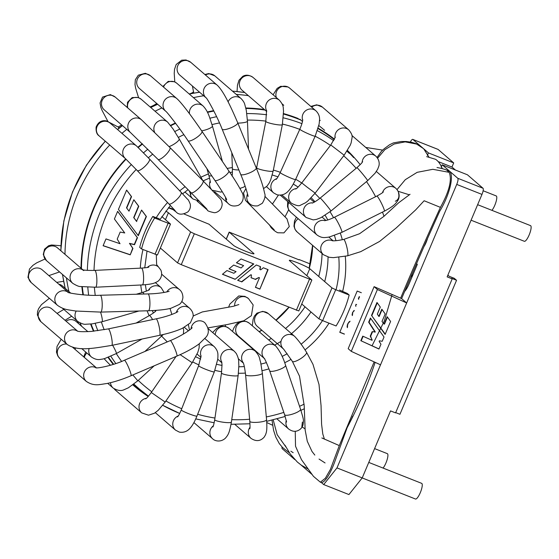 <?xml version="1.0" encoding="UTF-8"?>
<svg xmlns="http://www.w3.org/2000/svg" width="559" height="559" viewBox="0 0 559 559"><rect width="100%" height="100%" fill="white"/><g stroke="black" fill="none" stroke-linecap="round" stroke-linejoin="round"><path stroke-width="0.84" d="M359.584 297.032L359.248 296.591L358.375 298.653L358.738 299.156M359.472 296.787L358.605 298.848M358.375 298.653L358.668 299.324M356.607 304.571L355.978 304.32L355.559 306.066L355.957 306.227M356.565 304.662L356.209 304.522M355.978 304.32L355.559 306.066M354.308 310.455L353.407 311.125L352.722 312.767L352.443 315.199M354.106 310.972L353.637 311.321M353.407 311.125L352.722 312.767M352.498 312.572L352.331 314.417M352.1 314.221L352.296 315.569M350.046 321.222L348.725 322.208L347.607 324.877L347.467 327.288M349.787 321.781L348.956 322.403M348.725 322.208L348.152 323.591M347.922 323.395L347.607 324.877M347.377 324.681L347.321 326.274M347.09 326.072L347.321 327.665M339.795 332.207L344.428 334.044M361.352 292.713L357.18 291.064L339.76 332.305L344.386 334.135M130.233 254.834L132.937 248.434L129.681 243.556L134.516 244.695L137.465 237.715L117.635 211.337L114.406 218.981L124.741 232.97L120.192 232.041L117.208 239.105L120.024 243.71L105.979 238.924L103.101 245.743L130.233 254.834L132.707 248.238L129.45 243.354L134.286 244.493L137.234 237.512L117.607 211.4M103.142 245.639L130.002 254.631M138.108 235.451L146.185 216.34L141.56 210.135M136.745 221.539L133.922 217.765L138.765 206.299L133.832 199.745L129.01 211.169L126.732 208.032L131.547 196.649L126.62 190.067L118.438 209.422L138.311 235.716L146.409 216.536L141.588 210.065L136.515 221.336L133.692 217.57L138.534 206.096L133.804 199.815M129.01 211.169L126.509 207.829L131.316 196.447L126.586 190.137M328.035 257.049A98.845 95.191 -49.1 0 1 324.702 281.624M310.972 311.971A98.845 95.191 -49.1 0 1 290.484 334.499M281.037 341.339A98.845 95.191 -49.1 0 1 274.651 345.106M257.392 352.456A98.845 95.191 -49.1 0 1 256.742 352.666M251.019 347.446A98.845 95.191 130.9 0 0 251.438 347.314A98.845 95.191 -49.1 0 1 251.019 347.446M268.697 339.956A98.845 95.191 130.9 0 0 271.332 338.481A98.845 95.191 -49.1 0 1 268.697 339.956M285.551 328.503A98.845 95.191 130.9 0 0 305.018 306.821A98.845 95.191 -49.1 0 1 285.551 328.503M318.749 276.474A98.845 95.191 130.9 0 0 322.054 253.52A98.845 95.191 -49.1 0 1 318.749 276.474M491.941 210.345A8.427 2.152 -68.4 0 0 496.015 201.89A8.427 2.152 -68.4 0 0 496.196 195.923L483.13 190.752M269.941 225.347A8.427 8.112 130.9 0 0 272.247 228.785L268.998 224.39M477.638 204.685L530.54 225.626A8.427 2.152 111.6 0 1 529.443 234.249A8.427 2.152 111.6 0 1 524.342 241.292L471.076 220.204M362.197 477.931L415.477 499.019A8.427 2.152 -68.4 0 0 420.578 491.976A8.427 2.152 -68.4 0 0 421.675 483.353L368.765 462.412M208.011 327.874L227.192 324.562L243.808 320.768L251.382 315.681L253.15 304.948L248.427 298.506A8.427 8.112 130.9 0 0 234.703 305.969M374.6 448.604L387.324 453.649A8.427 2.152 111.6 0 1 387.149 459.617A8.427 2.152 111.6 0 1 383.069 468.072M283.588 114.057A158.546 152.684 -49.1 0 1 298.115 118.962A158.546 152.684 -49.1 0 1 300.875 120.08M318.029 128.619A158.546 152.684 -49.1 0 1 333.409 138.898M347.188 150.839A158.546 152.684 -49.1 0 1 353.7 157.652M147.842 395.709A158.546 152.684 -49.1 0 1 133.21 384.627M113.701 364.272A158.546 152.684 -49.1 0 1 108.509 357.285M93.947 331.173A158.546 152.684 -49.1 0 1 91.061 324.01M83.382 294.873A158.546 152.684 -49.1 0 1 82.306 286.788M81.439 268.572A158.546 152.684 -49.1 0 1 126.048 159.196M138.248 147.548A158.546 152.684 -49.1 0 1 142.51 144.005M170.795 125.712A158.546 152.684 -49.1 0 1 175.638 123.357M207.473 112.387A158.546 152.684 -49.1 0 1 213.88 111.059M245.918 108.446A158.546 152.684 -49.1 0 1 265.043 110.081M318.162 128.172A159.001 153.117 -49.1 0 1 334.471 139.149M347.432 150.455A159.001 153.117 -49.1 0 1 360.178 164.674M148.191 396.478A159.001 153.117 -49.1 0 1 132.839 384.899M113.246 364.426A159.001 153.117 -49.1 0 1 108.076 357.453M93.479 331.221A159.001 153.117 -49.1 0 1 90.607 324.059M82.928 294.838A159.001 153.117 -49.1 0 1 81.852 286.725M81.006 268.194A159.001 153.117 -49.1 0 1 125.733 158.903M137.933 147.248A159.001 153.117 -49.1 0 1 142.203 143.698M170.53 125.363A159.001 153.117 -49.1 0 1 175.372 123.001M207.277 111.982A159.001 153.117 -49.1 0 1 213.671 110.647M245.813 107.999A159.001 153.117 -49.1 0 1 264.414 109.543M283.595 113.596A159.001 153.117 -49.1 0 1 298.289 118.55M318.833 125.586A159.001 153.117 -49.1 0 1 324.625 130.345M110.486 365.265A159.001 153.117 -49.1 0 1 104.142 358.724M81.635 326.253A159.001 153.117 -49.1 0 1 79.993 322.934M68.981 291.616A159.001 153.117 -49.1 0 1 66.437 277.872M64.977 254.331A159.001 153.117 -49.1 0 1 109.711 145.033M121.953 133.349A159.001 153.117 -49.1 0 1 126.774 129.346M155.053 111.227A159.001 153.117 -49.1 0 1 161.921 107.957M193.442 97.636A159.001 153.117 -49.1 0 1 203.707 95.771M236.268 94.415A159.001 153.117 -49.1 0 1 248.385 95.68M226.213 239.07L229.162 232.104L299.114 259.872M236.073 271.632L233.837 273.274L226.975 270.556L222.433 274.287L235.129 279.311L253.793 263.974L241.097 258.95L236.429 262.779L243.605 265.623L241.069 267.971L233.676 265.05L229.05 268.851L236.073 271.632L229.134 268.781M235.129 279.311L253.479 263.848M222.517 274.217L234.899 279.116M243.605 265.623L236.52 262.709M251.096 277.655L255.204 279.283L258.915 277.467L259.46 277.788L255.421 287.347L259.872 289.108L267.831 269.529M255.463 287.256L259.649 288.912M259.872 289.108L268.096 269.641L263.366 267.761L260.676 269.85L259.809 269.396L260.284 266.545M237.757 280.248L241.53 281.736L250.935 274.707L251.48 275.028L251.082 277.76L255.204 279.283M255.435 279.479L258.915 277.467M260.04 269.592L260.529 266.643L256.336 264.98L237.666 280.318L241.53 281.736M241.754 281.939L250.935 274.707M306.835 275.643L309.77 268.704L331.976 287.913L335.693 289.709L322.634 320.635L318.916 318.84L301.741 303.984M309.77 268.704A11.236 0.964 22.9 0 0 298.702 263.261A11.236 0.964 22.9 0 0 289.324 260.34A11.236 0.964 22.9 0 0 289.569 260.711L311.859 280.031L194.329 233.753L181.263 264.68L177.545 262.884L160.37 248.035M311.859 280.031L298.792 310.958L181.263 264.68M170.488 224.075L157.428 255.002L141.539 248.958A109.515 105.462 130.9 0 1 154.605 218.031L170.488 224.075L161.858 216.564M194.329 233.753L190.612 231.957L168.399 212.748A11.236 0.964 22.9 0 0 165.743 211.141M322.634 320.635L336.099 325.967A109.515 105.462 130.9 0 0 349.165 295.04L335.693 289.709M349.165 295.04L347.335 293.454L339.488 290.023M159.308 218.793L152.768 216.445L154.605 218.031M141.539 248.958L139.708 247.371A109.515 105.462 -49.1 0 1 152.768 216.445M229.162 232.104L253.737 253.402A11.236 0.964 22.9 0 1 253.989 253.772A11.236 0.964 22.9 0 1 244.604 250.851A11.236 0.964 22.9 0 1 233.543 245.408L209.038 224.222L184.086 214.02M299.233 259.593L310.217 263.946M168.413 207.815L173.583 209.863M378.785 316.366L377.339 314.095L380.302 307.087L376.99 302.468L371.511 315.43L385.116 334.422L390.594 321.453L387.191 316.708L384.096 324.038L382 321.453L385.186 313.906L381.811 309.197L378.785 316.366L379.177 316.436L382.076 309.567M371.511 315.43L385.242 334.114M377.255 302.838L371.903 315.5M384.096 324.038L384.487 324.101L387.457 317.079M370.687 318.392L369.052 322.263L375.243 331.836L372.525 331.76L370.645 336.204L372.042 340.305L362.763 336.148L360.841 340.697L378.988 348.928M363.112 336.315L361.233 340.759M360.841 340.697L378.946 349.026L380.986 344.19L379.149 341.458L379.421 340.808L382.209 341.29L384.019 337.007L370.421 318.022L368.661 322.194L369.052 322.263M368.661 322.194L374.851 331.767L372.133 331.69L370.254 336.141L372.175 339.984M379.421 340.808L382.209 341.297M374.851 331.767L375.243 331.836M374.712 332.095L375.103 332.165M372.133 331.69L372.525 331.76M370.254 336.141L370.645 336.204M336.979 467.911L456.731 184.414A5.618 1.432 -68.4 0 0 457.765 178.265L483.011 188.257A5.618 1.432 111.6 0 1 481.977 194.406L447.137 276.873L452.189 278.871L395.576 412.891L390.531 410.893L362.225 477.903L348.935 494.561L323.689 484.569L336.979 467.911L362.225 477.903M447.871 275.14L449.212 276.3L454.257 278.298L456.549 280.276L451.504 278.277L452.189 278.871M395.695 412.612L399.937 414.296L456.549 280.276M282.009 446.927A5.618 1.432 -68.4 0 0 282.239 448.723L294.817 459.603M301.042 464.983L311.754 474.242M321.418 482.606L323.689 484.569M348.18 348.683L351.276 351.359L377.402 289.506L374.104 286.655L348.18 348.683M380.525 364.817L351.276 351.359M415.945 143.6L423.415 148.561L412.884 139.457A5.618 1.432 -68.4 0 0 412.773 139.387A5.618 1.432 -68.4 0 0 410.327 142M437.893 149.351A5.618 1.432 111.6 0 1 438.018 149.379A5.618 1.432 111.6 0 1 438.13 149.449L453.698 162.914L428.453 152.921L427.383 155.465M483.011 188.257L467.436 174.792L442.197 164.8L441.226 167.092M438.717 161.796L451.958 167.036L455.431 170.041M453.698 162.914L451.958 167.036M457.765 178.265L442.197 164.8M428.453 152.921L423.415 148.561M397.044 189.564L405.261 179.705L417.175 172.326L432.827 169.314L449.17 172.326L446.781 170.181L447.801 170.565C455.068 171.306 450.889 192.911 439.716 211.267C426.272 240.887 413.178 271.241 401.614 298.611L406.652 302.964L377.402 289.506M416.588 263.715L417.335 264.358L409.062 283.937A11.236 2.872 111.6 0 1 404.548 291.512M349.438 422.667A9.545 2.439 -68.4 0 0 352.673 416.238M424.309 246.093A9.545 2.439 -68.4 0 0 427.537 238.483M401.614 298.611L374.104 286.655M423.715 148.82L428.956 157.121M435.824 159.476C438.431 161.299 440.576 164.346 442.253 168.615M375.138 362.344C367.773 384.585 358.424 406.393 347.111 427.761L334.799 461.643C331.152 471.831 325.387 482.41 321.355 482.585L320.349 482.186L325.352 478.245L330.383 469.455L339.299 445.6L321.858 437.949M412.067 273.875A173.597 167.176 -49.1 0 1 411.808 277.432M293.154 452.692L290.862 451.197M286.11 447.249L277.159 434.671L273.211 419.907M301.483 459.694L295.522 446.208L295.243 431.255M415.805 143.544L416.916 144.117L405.177 141.874L394.193 144.005L384.788 149.728L377.611 158.197M305.039 428.851L302.146 426.943M301.853 426.741L302.398 422.066M372.077 345.748L384.292 321.006L392.055 294.719M395.304 201.247C398.469 199.759 399.545 197.027 398.518 193.037M406.414 218.45L415.672 209.891L424.127 200.751L440.422 207.368C426.769 237.135 413.499 267.412 400.607 298.213M398.169 191.311L409.216 194.777M200.674 359.074A99.39 95.708 -49.1 0 1 195.79 356.796M294.334 184.666A99.39 95.708 -49.1 0 1 298.108 187.083L293.286 184.044M311.202 197.795A99.39 95.708 -49.1 0 1 314.983 201.75M325.121 215.299A99.39 95.708 -49.1 0 1 327.805 219.96M334.436 235.514A99.39 95.708 -49.1 0 1 335.959 240.698M338.796 257.35A99.39 95.708 -49.1 0 1 336.029 289.841M322.487 320.573A99.39 95.708 -49.1 0 1 301.098 344.239M287.172 353.728A99.39 95.708 -49.1 0 1 282.12 356.411M266.433 362.595A99.39 95.708 -49.1 0 1 261.025 364.056M244.332 366.571A99.39 95.708 -49.1 0 1 238.868 366.767M222.028 365.397A99.39 95.708 -49.1 0 1 216.745 364.342M295.676 179.278A105.008 101.116 -49.1 0 1 301.72 182.975M314.913 193.463A105.008 101.116 -49.1 0 1 319.769 198.403M330.034 211.77A105.008 101.116 -49.1 0 1 333.534 217.689M340.312 233.124A105.008 101.116 -49.1 0 1 342.318 239.741M345.287 256.329A105.008 101.116 -49.1 0 1 342.59 291.567M329.02 323.165A105.008 101.116 -49.1 0 1 305.011 349.927M291.064 359.388A105.008 101.116 -49.1 0 1 284.678 362.749M268.97 368.863A105.008 101.116 -49.1 0 1 262.101 370.68M245.415 373.084A105.008 101.116 -49.1 0 1 238.434 373.272M221.643 371.763A105.008 101.116 -49.1 0 1 214.894 370.337M198.941 364.915A105.008 101.116 -49.1 0 1 192.736 361.932M167.267 341.898L161.621 336.141A105.008 101.116 -49.1 0 1 160.782 335.072M149.148 315.702A105.008 101.116 -49.1 0 1 147.08 310.797M141.881 292.616A105.008 101.116 -49.1 0 1 140.756 284.999M140.302 268.152A105.008 101.116 -49.1 0 1 142.992 249.531M156.171 217.793A105.008 101.116 -49.1 0 1 167.581 202.498M179.739 190.836A105.008 101.116 -49.1 0 1 185.113 186.692M200.933 177.224A105.008 101.116 -49.1 0 1 208.437 173.919M227.143 168.448A105.008 101.116 -49.1 0 1 232.355 167.574M255.847 166.959A105.008 101.116 -49.1 0 1 256.784 167.05M273.351 170.111A105.008 101.116 -49.1 0 1 280.339 172.305M346.971 151.189L349.291 153.355A157.841 151.999 130.9 0 0 346.95 151.216M333.667 140.644A157.841 151.999 130.9 0 0 317.372 130.673M301.93 123.658A157.841 151.999 130.9 0 0 283.35 117.837M266.692 114.77A157.841 151.999 130.9 0 0 246.812 113.575M216.633 116.698A157.841 151.999 130.9 0 0 209.898 118.222M179.83 129.045A157.841 151.999 130.9 0 0 174.778 131.561M147.821 149.225A157.841 151.999 130.9 0 0 143.53 152.824M131.372 164.493A157.841 151.999 130.9 0 0 87.351 270.353M87.798 287.249A157.841 151.999 130.9 0 0 88.643 295.18M95.177 323.395A157.841 151.999 130.9 0 0 97.839 330.711M110.885 356.3A157.841 151.999 130.9 0 0 115.832 363.56M133.894 384.103A157.841 151.999 130.9 0 0 142.943 391.964A157.841 151.999 130.9 0 0 148.463 396.163L133.496 384.41M162.767 405.31A157.841 151.999 130.9 0 0 179.712 413.436L162.767 405.31M299.778 129.367A152.223 146.591 130.9 0 0 282.463 124.063M265.874 121.107A152.223 146.591 130.9 0 0 247.413 120.08M219.47 122.931A152.223 146.591 130.9 0 0 212.015 124.601M183.841 134.677A152.223 146.591 130.9 0 0 178.335 137.409M152.74 154.116A152.223 146.591 130.9 0 0 148.331 157.785M136.179 169.461A152.223 146.591 130.9 0 0 94.01 270.43M94.387 287.277A152.223 146.591 130.9 0 0 95.24 295.32M101.368 321.956A152.223 146.591 130.9 0 0 104.177 329.712M116.3 353.588A152.223 146.591 130.9 0 0 121.61 361.4M138.255 380.406A152.223 146.591 130.9 0 0 151.782 391.782M165.904 400.978A152.223 146.591 130.9 0 0 181.738 408.734M197.662 414.268A152.223 146.591 130.9 0 0 214.956 418.034M231.747 419.648A152.223 146.591 130.9 0 0 249.614 419.25M266.322 416.923A152.223 146.591 130.9 0 0 283.818 412.381M299.547 406.309A152.223 146.591 130.9 0 0 304.138 404.157M383.991 216.291A152.223 146.591 130.9 0 0 382.482 212.106M375.599 196.712A152.223 146.591 130.9 0 0 366.522 181.598M356.16 168.301A152.223 146.591 130.9 0 0 343.694 155.807M330.425 145.417A152.223 146.591 130.9 0 0 315.164 136.228M78.784 323.78A157.876 152.034 -49.1 0 1 77.428 321.194M65.256 288.395A157.876 152.034 -49.1 0 1 62.545 274.504M60.903 250.809A157.876 152.034 -49.1 0 1 105.365 141.28M117.614 129.597A157.876 152.034 -49.1 0 1 122.449 125.607M150.776 107.531A157.876 152.034 -49.1 0 1 157.666 104.281M189.319 94.066A157.876 152.034 -49.1 0 1 199.64 92.263M232.502 91.159A157.876 152.034 -49.1 0 1 244.793 92.577M241.6 339.299A99.355 95.68 130.9 0 0 242.019 339.166M259.229 331.773A99.355 95.68 130.9 0 0 261.864 330.292M276.069 320.307A99.355 95.68 130.9 0 0 289.017 307.331M309.295 268.355A99.355 95.68 130.9 0 0 312.677 245.408M406.484 218.38L396.324 227.841L379.61 241.425L360.716 251.662L347.516 255.84A8.427 1.363 -103.3 0 0 346.908 247.33A8.427 1.363 -103.3 0 0 343.645 239.448L359.563 233.732L383.823 216.438L398.644 202.791L410.054 194.287M347.516 255.84L333.402 257.65L329.23 257.308L323.458 254.736A8.427 8.112 -49.1 0 1 332.549 240.761M323.458 254.736L297.129 231.964A8.427 8.112 -49.1 0 1 298.233 218.751M376.34 171.48L395.905 188.404A8.427 8.112 130.9 0 0 382.51 192.638M395.905 188.404C400.859 193.365 398.951 199.067 397.763 200.597C396.149 203.008 394.92 205.53 384.375 211.162A8.427 0.901 -116.5 0 0 381.42 203.217A8.427 0.901 -116.5 0 0 376.85 196.083C384.166 192.072 382.608 192.317 383.383 191.87M384.375 211.162L341.905 232.355A8.427 0.901 -116.5 0 0 338.95 224.411A8.427 0.901 -116.5 0 0 334.38 217.276L376.85 196.083M341.905 232.355L329.607 236.911L327.071 237.365C325.052 237.372 322.222 238.602 317.037 235.004A8.427 8.112 -49.1 0 1 325.024 220.637M317.037 235.004L290.701 212.231A8.427 8.112 -49.1 0 1 288.8 202.505M351.911 135.481L375.865 156.192A8.427 8.112 130.9 0 0 362.12 162.417M375.865 156.192C380.302 160.719 379.135 165.366 378.806 166.261L377.632 169.307L375.04 173.262L367.654 180.655A8.427 0.391 -129.6 0 0 362.588 173.919A8.427 0.391 -129.6 0 0 356.915 167.672C363.671 161.537 361.918 162.292 362.644 161.621M367.654 180.655L330.914 211.057A8.427 0.391 -129.6 0 0 325.841 204.314A8.427 0.391 -129.6 0 0 320.174 198.075L356.915 167.672M330.914 211.057L320.915 217.682L316.52 219.38L313.215 219.897L306.143 217.507A8.427 8.112 -49.1 0 1 312.774 202.882M310.825 106.413L316.708 104.819L322.389 107.09A8.427 8.112 130.9 0 0 311.719 107.188M322.389 107.09L348.725 129.863A8.427 8.112 130.9 0 0 335.065 137.821M330.767 144.97L301.783 182.891L306.933 187.006L315.171 193.128L344.155 155.199L330.767 144.97L335.302 137.102M281.855 194.944L291.393 203.197A8.427 8.112 -49.1 0 1 296.41 188.572M288.304 87.162L289.639 88.098A8.427 8.112 130.9 0 0 276.391 97.622M289.639 88.098L315.975 110.871A8.427 8.112 130.9 0 0 302.678 120.269M315.975 110.871C318.504 113.4 319.699 116.307 319.573 119.577L319.126 124.126L315.185 136.186A8.427 0.671 -155.6 0 1 309.945 134.502A8.427 0.671 -155.6 0 1 299.834 129.234C301.748 124.657 302.705 121.471 302.719 119.682M315.185 136.186L295.557 179.537A8.427 0.671 -155.6 0 1 290.324 177.853A8.427 0.671 -155.6 0 1 280.213 172.591L299.834 129.234M266.454 186.692L273.603 192.876A8.427 8.112 -49.1 0 1 276.775 178.642M237.051 91.508L237.47 85.087L238.993 80.223L242.725 76.359C245.869 74.501 249.328 74.878 253.101 77.477A8.427 8.112 130.9 0 0 243.885 76.59A8.427 8.112 130.9 0 0 242.075 90.223L266.72 111.534M253.101 77.477L279.43 100.25A8.427 8.112 130.9 0 0 266.65 110.815M279.43 100.25C284.377 106.035 282.938 108.139 283.56 110.975L282.351 124.636A8.427 1.153 -168.8 0 1 270.458 123.357A8.427 1.153 -168.8 0 1 265.825 121.366L266.587 110.382M282.351 124.636L273.169 171.026A8.427 1.153 -168.8 0 1 261.277 169.74A8.427 1.153 -168.8 0 1 256.644 167.756L265.825 121.366M228.093 101.843A8.427 8.112 130.9 0 1 241.118 98.608L214.782 75.835A8.427 8.112 130.9 0 0 205.453 75.004M241.118 98.608C243.123 100.739 244.346 102.66 244.765 104.379L246.295 110.312L247.462 121.177A8.427 1.579 177.8 0 1 237.854 123.106M238.868 169.964A8.427 1.579 177.8 0 1 232.907 169.188A8.427 1.579 177.8 0 1 232.397 168.671L231.796 152.726M231.726 175.274A8.427 8.112 -49.1 0 1 232.271 174.569M189.438 113.673A8.427 8.112 130.9 0 1 203.141 106.021L176.805 83.249A8.427 8.112 130.9 0 0 163.542 87.085M203.141 106.021C208.528 111.772 209.506 117.523 212.42 125.992A8.427 1.915 164.2 0 1 201.68 130.862M211.854 175.924A8.427 1.915 164.2 0 1 208.828 175.302L206.97 168.713M211.393 189.326A8.427 8.112 -49.1 0 1 210.17 181.011M212.287 190.242A8.427 8.112 -49.1 0 1 212.231 190.193L220.868 192.135L222.189 191.604M127.179 107.419L127.529 102.262L132.203 97.559L138.352 97.497L141.273 99.313A8.427 8.112 130.9 0 0 127.738 107.908M141.273 99.313L167.609 122.086A8.427 8.112 130.9 0 0 154.661 132.315M167.609 122.086L173.157 129.08L179.139 138.814A8.427 2.145 150.4 0 1 169.104 146.654M179.139 138.814L201.918 178.957A8.427 2.145 150.4 0 1 201.904 179.698M199.5 201.268L192.981 198.969A8.427 8.112 -49.1 0 1 190.242 192.911M118.718 128.416A8.427 2.236 -59.2 0 0 118.312 127.089L119.472 127.78M99.125 135.879L125.461 158.658A8.427 8.112 130.9 0 1 124.832 146.975A8.427 8.112 130.9 0 1 136.48 145.913L110.144 123.141A8.427 8.112 130.9 0 0 98.496 124.203A8.427 8.112 130.9 0 0 99.125 135.879C96.84 134.46 95.834 131.526 96.12 127.082C98.265 121.946 101.787 119.905 106.671 120.975L118.312 127.089M136.48 145.913L149.449 158.959A8.427 2.257 136.5 0 1 144.9 166.4A8.427 2.257 136.5 0 1 137.234 170.565L125.461 158.658M149.449 158.959L181.13 192.296A8.427 2.257 136.5 0 1 176.574 199.738A8.427 2.257 136.5 0 1 168.916 203.902L137.234 170.565M181.13 192.296L187.607 199.325C188.062 199.318 188.949 200.912 190.256 204.105C190.794 207.109 190.004 209.709 187.887 211.889C182.632 214.901 178.698 214.915 176.064 211.917A8.427 8.112 -49.1 0 1 174.282 209.681M118.131 126.977A8.427 2.173 -31.4 0 0 121.638 124.909M107.901 121.387L102.115 110.507L100.865 107.454L100.068 102.968L102.521 97.098L110.368 94.611L115.238 97.091A8.427 8.112 130.9 0 0 103.59 98.16A8.427 8.112 130.9 0 0 104.219 109.837L130.547 132.609L157.987 159.371A8.427 2.264 135.2 0 0 165.562 155.046A8.427 2.264 135.2 0 0 169.943 147.506L141.574 119.871A8.427 8.112 130.9 0 0 129.926 120.933A8.427 8.112 130.9 0 0 130.547 132.609M169.943 147.506L203.022 180.816A8.427 2.264 135.2 0 1 198.634 188.362A8.427 2.264 135.2 0 1 191.066 192.687L157.987 159.371M203.022 180.816L220.323 198.913C221.224 199.745 221.839 201.506 222.182 204.182C221.804 210.624 216.375 212.937 214.223 212.686C209.45 211.679 207.165 210.785 207.368 209.988A8.427 8.112 -49.1 0 1 205.446 207.487M150.098 106.944A8.427 2.047 -22.9 0 0 154.591 104.833A8.427 2.047 -22.9 0 0 156.695 103.443M138.548 97.573L135.641 88.168L134.998 84.556L135.327 79.755L138.318 75.179L145.389 73.299L150.462 75.772A8.427 8.112 130.9 0 0 138.814 76.835A8.427 8.112 130.9 0 0 139.436 88.518L165.771 111.29C166.771 111.618 179.551 127.976 188.02 140.735A8.427 2.201 145.9 0 0 196.223 137.828A8.427 2.201 145.9 0 0 201.967 131.288C193.141 118.312 181.801 102.898 176.791 98.545A8.427 8.112 130.9 0 0 165.143 99.607A8.427 8.112 130.9 0 0 165.771 111.29M201.967 131.288L228.778 170.865A8.427 2.201 145.9 0 1 223.041 177.413A8.427 2.201 145.9 0 1 214.831 180.319L188.02 140.735M228.778 170.865C234.927 179.83 239.35 187.069 242.061 192.589C242.892 193.288 245.485 201.219 238.427 205.293C234.095 206.627 230.713 206.054 228.282 203.567A8.427 8.112 -49.1 0 1 225.55 197.264M189.634 93.884A8.427 1.831 -11.8 0 0 193.456 91.459L193.798 93.08M190.843 62.37A8.427 8.112 130.9 0 0 179.194 63.433A8.427 8.112 130.9 0 0 179.816 75.116L206.068 97.818A8.427 8.112 130.9 0 1 205.565 86.163A8.427 8.112 130.9 0 1 217.172 85.143L190.836 62.37M217.172 85.143C223.565 91.082 231.014 107.083 237.722 122.798A8.427 2.04 157.7 0 1 230.706 127.885A8.427 2.04 157.7 0 1 222.14 129.192C216.927 115.573 206.453 97.028 206.04 97.79L206.152 97.888M237.722 122.798L256.246 167.938A8.427 2.04 157.7 0 1 249.23 173.024A8.427 2.04 157.7 0 1 240.656 174.331L222.14 129.192M247.539 193.966A8.427 8.112 130.9 0 0 249.51 203.553C251.403 205.488 254.177 206.25 257.832 205.838L262.29 203.294C264.924 198.99 265.686 195.608 264.575 193.155C263.324 186.727 260.55 178.321 256.246 167.938M283.602 349.096L292.364 361.38A8.427 2.187 -32.7 0 0 300.637 358.675A8.427 2.187 -32.7 0 0 306.549 352.289C302.454 345.7 298.478 340.389 294.621 336.35A8.427 8.112 -49.1 0 0 283.029 337.356A8.427 8.112 -49.1 0 0 283.49 348.991L257.266 326.323A8.427 8.112 -49.1 0 1 256.644 314.64A8.427 8.112 -49.1 0 1 268.292 313.578L294.621 336.35M286.292 420.403A8.427 8.112 130.9 0 0 288.64 428.991L277.012 418.929M300.567 409.286L285.6 365.362A8.427 1.977 -18.8 0 1 278.263 369.953A8.427 1.977 -18.8 0 1 269.655 370.799L284.615 414.722A8.427 1.977 -18.8 0 0 293.23 413.877A8.427 1.977 -18.8 0 0 300.567 409.286C303.782 420.207 303.81 419.606 302.978 425.057C302.098 427.74 300.351 429.619 297.737 430.703C294.838 431.897 291.805 431.324 288.64 428.991M264.211 358.312A8.427 8.112 -49.1 0 1 264.365 346.853A8.427 8.112 -49.1 0 1 275.762 346.063C279.87 350.94 283.147 357.369 285.6 365.362M264.281 358.417L238.407 336.036A8.427 8.112 -49.1 0 1 237.778 324.36A8.427 8.112 -49.1 0 1 249.426 323.291L275.762 346.063M249.999 427.202A8.427 8.112 130.9 0 0 251.033 438.375L234.843 424.379M249.852 428.711C249.782 427.859 250.299 429.92 249.803 421.353A8.427 1.663 -5.2 0 0 258.342 422.248A8.427 1.663 -5.2 0 0 266.58 419.83C267.328 430.772 266.37 432.296 265.546 434.783L264.239 437.04C260.501 441.282 256.099 441.729 251.033 438.375M249.803 421.353L245.59 374.74A8.427 1.663 -5.2 0 0 254.128 375.641A8.427 1.663 -5.2 0 0 262.367 373.223L266.58 419.83M243.242 362.791A8.427 8.112 -49.1 0 1 255.323 351.171C260.159 356.726 259.131 358.012 260.62 362.211L262.367 373.223M215.236 334.764A8.427 8.112 -49.1 0 1 228.987 328.392L255.323 351.171M213.384 425.769A8.427 8.112 130.9 0 0 212.609 438.752L193.924 422.597M212.902 427.006C213.056 426.154 213.203 427.963 214.712 419.725A8.427 1.258 8.2 0 0 220.875 421.856A8.427 1.258 8.2 0 0 230.343 422.583A8.427 1.258 8.2 0 0 231.384 422.143C229.365 433.365 228.156 434.874 225.417 438.172C220.623 442.63 214.656 441.023 212.609 438.752M214.712 419.725L221.483 373.014A8.427 1.258 8.2 0 0 227.646 375.138A8.427 1.258 8.2 0 0 237.114 375.865A8.427 1.258 8.2 0 0 238.155 375.424L231.384 422.143M221.79 362.155A8.427 8.112 -49.1 0 1 234.445 351.373L236.338 353.567C239.545 360.227 238.358 360.814 238.875 365.418L238.155 375.424M178.23 416.022A8.427 8.112 130.9 0 0 175.491 430.102L155.318 412.654M177.559 416.909C177.937 416.085 177.79 417.804 181.263 409.943A8.427 0.783 21.4 0 0 191.555 414.771A8.427 0.783 21.4 0 0 196.943 416.099C193.847 423.652 191.395 426.713 190.598 427.593C189.473 429.046 185.923 433.225 179.313 432.1L175.491 430.102M181.263 409.943L198.641 365.698A8.427 0.783 21.4 0 0 208.933 370.526A8.427 0.783 21.4 0 0 214.321 371.854L196.943 416.099M201.086 356.356A8.427 8.112 -49.1 0 1 214.272 346.671C218.869 351.681 217.724 354.923 217.926 356.859L217.703 359.444L214.321 371.854M114.225 388.847A8.427 8.112 130.9 0 0 115.399 390.119L114.134 388.784M146.353 398.308A8.427 8.112 130.9 0 0 141.734 412.891L115.399 390.119M145.64 398.867C146.276 398.057 145.682 399.895 151.286 392.509L165.171 402.054L158.267 410.257L154.529 413.178L148.512 415.197L141.734 412.891M180.145 354.665L192.198 362.728L165.171 402.054M86.827 353.015A8.427 8.112 130.9 0 0 84.332 357.404M110.493 382.705A8.427 8.112 130.9 0 0 113.204 388.079L107.726 383.341M132.846 374.956L137.821 380.798L128.367 387.792L124.042 389.728C121.128 391.174 117.516 390.622 113.204 388.079M87.875 331.648L76.164 321.516A8.427 8.112 130.9 0 0 66.053 321.18M89.119 348.453A8.427 8.112 130.9 0 0 91.473 357.033L81.656 348.536M112.618 345.217A8.427 0.79 60.6 0 1 116.398 353.533L104.54 358.619L102.011 359.199C100.396 359.13 97.525 361.023 91.473 357.033M136.13 323.046L149.512 315.5A8.427 0.79 60.6 0 1 152.642 319.573M155.102 311.663A8.427 8.112 -49.1 0 1 155.507 310.42M70.693 293.098L62.433 285.949A8.427 8.112 130.9 0 0 58.8 284.182M76.185 311.097A8.427 8.112 130.9 0 0 77.75 321.467L62.301 308.114M100.557 312.104A8.427 1.265 73.8 0 1 102.059 321.76L92.27 323.864L85.89 324.234C84.157 324.611 81.439 323.689 77.75 321.467M136.284 294.244L142.664 292.385A8.427 1.265 73.8 0 1 143.984 294.027M148.456 290.24A8.427 8.112 -49.1 0 1 161.16 287.64L164.129 292.483M82.872 269.808L57.465 247.84A8.427 8.112 130.9 0 0 45.824 248.909A8.427 8.112 130.9 0 0 46.446 260.585L43.267 254.499L44.559 249.174L48.612 245.736L51.554 244.982L60.91 245.757M82.564 269.731A8.427 8.112 130.9 0 0 72.782 283.357L46.446 260.585M83.801 270.612L82.306 269.662C84.248 270.283 88.399 270.528 94.75 270.395A8.427 1.67 87.2 0 1 96.833 278.731A8.427 1.67 87.2 0 1 95.582 287.228L80.608 286.529C79.175 286.718 76.562 285.656 72.782 283.357M94.75 270.395L141.483 268.096A8.427 1.67 87.2 0 1 143.565 276.425A8.427 1.67 87.2 0 1 142.314 284.922L95.582 287.228M147.303 267.481A8.427 8.112 -49.1 0 1 158.463 266.936L160.852 270.081C163.256 275.964 159.49 280.765 156.848 281.897C154.696 282.931 153.334 284.147 142.314 284.922M68.219 292.329L42.253 269.878A8.427 8.112 130.9 0 0 30.605 270.94A8.427 8.112 130.9 0 0 31.234 282.623L27.95 277.376L29.48 269.019L32.939 265.336L36.719 262.828L44.986 259.013M68.163 292.308A8.427 8.112 130.9 0 0 56.759 293.929A8.427 8.112 130.9 0 0 57.563 305.396L31.234 282.623M68.589 292.65L68.037 292.252C65.934 292.609 85.394 296.179 100.271 295.257A8.427 1.705 88.4 0 1 102.206 303.628A8.427 1.705 88.4 0 1 100.739 312.097L75.542 311.021C67.716 309.574 64.369 310.035 57.563 305.396M100.271 295.257L147.981 293.915A8.427 1.705 88.4 0 1 149.917 302.286A8.427 1.705 88.4 0 1 148.456 310.755L100.739 312.097M166.813 291.924A8.427 8.112 -49.1 0 1 179.369 289.52A8.427 8.112 -49.1 0 1 179.404 289.541C181.514 291.141 182.695 293.692 182.926 297.206C182.653 300.365 181.472 302.775 179.397 304.438L171.026 308.24C166.198 309.532 158.672 310.371 148.456 310.755M77.631 331.187L51.945 308.98A8.427 8.112 130.9 0 0 40.304 310.042A8.427 8.112 130.9 0 0 40.926 321.725L37.376 315.003L37.537 311.663L38.55 308.743L41.443 304.648L49.374 298.31M77.498 331.152A8.427 8.112 130.9 0 0 67.262 344.498L40.926 321.725M77.275 331.082C79.001 331.76 83.752 331.864 91.529 331.403L108.292 328.909A8.427 1.404 78.1 0 1 111.402 336.86A8.427 1.404 78.1 0 1 111.758 345.392C94.003 348.159 78.148 351.73 67.262 344.498M108.292 328.909L156.073 318.847A8.427 1.404 78.1 0 1 159.189 326.805A8.427 1.404 78.1 0 1 159.546 335.337L111.758 345.392M176.281 312.537A8.427 8.112 -49.1 0 1 189.683 308.309A8.427 8.112 -49.1 0 1 189.69 308.316M66.752 344.058A8.427 8.112 130.9 0 0 60.058 358.689M96.071 367.773A8.427 8.112 130.9 0 0 86.372 381.441L60.037 358.668L57.801 355.971L56.473 352.135L57.025 346.454L61.176 339.236M95.715 367.731C96.134 368.751 112.925 365.67 124.391 360.248A8.427 1.027 66.8 0 1 128.647 367.591A8.427 1.027 66.8 0 1 131.023 375.739C122.707 379.295 114.644 381.895 106.832 383.523C99.271 384.501 94.045 386.514 86.372 381.441M124.391 360.248L170.278 340.606A8.427 1.027 66.8 0 1 174.541 347.943A8.427 1.027 66.8 0 1 176.91 356.09L131.023 375.739M176.91 356.09C185.798 352.282 193.183 348.236 199.074 343.946L206.152 337.014C209.422 333.003 208.975 328.238 204.811 322.711A8.427 8.112 130.9 0 0 191.073 328.762M331.976 287.913L318.916 318.84M296.375 310.245L309.441 279.318M155.011 254.289L168.07 223.362M165.471 219.687L168.399 212.748M190.612 231.957L177.545 262.884M253.548 253.856L253.737 253.402M226.304 239.147L229.239 232.216M412.884 139.457L438.13 149.449M456.731 184.414L481.977 194.406M374.153 361.89L339.299 445.6M449.17 172.326C452.196 179.663 449.282 191.346 440.422 207.368M153.404 313.012L152.327 310.608M146.367 291.141L145.347 284.713M144.746 267.845L147.017 251.124M159.643 220.022L170.411 205.488M182.576 193.833L188.069 189.669M203.085 180.885L209.555 178.076M229.861 172.472L232.418 172.088M272.261 174.974L277.984 176.847M304.292 408.776L300.917 410.348M285.188 416.476L266.706 421.353M249.971 423.771L231.042 424.295M214.174 422.779L195.762 418.901M78.735 323.745L77.38 321.152M65.179 288.325L62.461 274.427M60.798 250.718L63.859 220.861L72.523 191.954L86.484 165.052L105.218 141.154M117.474 129.471L122.302 125.482M150.644 107.412L157.54 104.17M189.208 93.968L199.535 92.165M232.425 91.089L244.723 92.514M241.474 339.194L241.893 339.054M259.096 331.655L261.724 330.173M275.929 320.181L288.828 307.254M309.155 268.257L312.572 245.317M285.062 216.759L288.668 209.751M272.478 203.972L278.417 195.077M365.719 147.422L382.608 150.098M343.645 239.448C337.888 240.608 334.065 241.034 332.186 240.719M328.804 237.079L333.101 240.789M297.129 231.964L295.061 229.414L293.985 226.227L294.516 220.987L296.389 217.158M334.38 217.276C328.573 220.029 326.163 220.4 326.288 220.379L324.513 220.693M322.075 217.088L325.967 220.456M290.701 212.231L288.668 209.751L287.529 206.585L287.682 201.54M320.174 198.075C314.668 202.4 312.642 202.91 312.851 202.847L312.139 203.113M280.304 195.154L306.143 217.507M310.245 198.773L314.2 202.197M320.181 120.388L319.538 120.835M334.24 139.61L329.153 135.222M348.725 129.863C351.373 133.014 352.498 135.523 352.107 137.395L351.122 142.971L350.186 145.326L344.155 155.199M301.783 182.891C295.655 190.151 296.396 188.264 295.697 189.061M315.171 193.128L307.695 201.121L305.591 202.721L300.546 205.16C299.093 206.292 296.046 205.635 291.393 203.197M273.113 94.792L277.173 88.364L280.702 86.289L288.039 86.973M302.482 121.471L299.799 119.151M283.769 105.295L282.078 103.827M280.213 172.591C276.3 180.333 276.523 178.621 276.083 179.453M295.557 179.537C292.036 187.034 289.338 190.032 288.437 190.919C287.186 192.345 283.392 196.223 276.943 194.742L273.603 192.876M256.644 167.756L256.483 168.518M273.169 171.026L270.675 179.9L269.305 182.884L267.02 186.133L263.555 188.607M214.775 75.821L208.786 73.55L204.867 74.501M248.517 149.099L247.462 121.177M232.397 168.671C232.432 177.182 232.013 175.163 232.034 176.029M245.115 186.042L243.801 187.062L239.916 188.439M162.865 86.498L168.224 81.355L174.45 81.719L176.777 83.221M222.447 161.516L212.42 125.992M208.828 175.302C211.113 184.428 210.1 181.717 210.366 182.625M201.918 178.957L202.882 180.676M189.194 190.808L190.898 194.413M184.91 191.996L192.981 198.969M168.916 203.902L175.156 210.694M176.064 211.917L171.83 208.647M171.934 208.703L168.587 207.606M141.574 119.871L115.238 97.091M191.066 192.687L206.928 209.136M197.068 201.079L207.368 209.988M176.791 98.545L150.462 75.772M214.831 180.319C220.113 188.083 225.354 196.475 226.73 199.598M214.586 191.723L228.282 203.567M193.456 91.459L192.415 86.009M174.778 81.873L174.226 73.306L174.541 69.253L176.183 64.488L181.696 60.176L186.056 59.981L190.787 62.322M240.656 174.331C245.128 184.575 248.587 197.257 248.021 196.44M274.189 229.833L245.492 200.367L243.493 192.96L245.946 188.516M272.247 228.778C274.078 230.56 275.915 231.887 277.767 232.775L283.937 232.879L289.296 226.528L286.991 218.876L264.868 196.307M247.267 201.673L249.51 203.553M268.292 313.578L262.8 311.342L256.944 313.145L254.387 316.087L253.094 319.42L252.319 325.792M284.615 414.722L286.592 422.017M269.655 370.799C266.853 363.392 265.015 359.192 264.127 358.193L264.735 358.808M249.426 323.291L246.498 321.579L243.025 321.048M238.728 322.326L236.408 324.185L233.914 327.888L232.467 331.403M245.59 374.74C244.744 368.067 243.927 364.007 243.13 362.546M238.281 358.71L243.361 363.098M228.987 328.392L226.067 326.68L221.448 326.246L216.976 328.091L212.651 332.528M221.483 373.014L222.014 364.748L221.706 361.757M217.731 359.199L221.881 362.784M208.179 328.657L234.445 351.373M198.641 365.698L201.093 355.803M197.096 354.092L200.967 357.439M204.957 338.614L214.272 346.671M148.331 396.317L146.891 395.073M176.064 356.453L151.286 392.509M192.198 362.728L197.809 352.38L199.116 347.845L199.27 343.799M184.372 327.315L188.446 330.844M83.724 356.88L85.688 352.03M163.326 334.492L144.893 351.471M154.158 365.838L137.821 380.798M183.366 334.093L183.673 330.089L183.191 327.916M71.657 316.205L65.019 320.279M142.147 338.999L116.398 353.533M149.512 315.5C156.772 311 155.123 311.363 155.891 310.874L155.737 311.111M171.865 314.444L170.027 308.477M63.635 281.303L56.704 282.372M138.918 311.028L102.059 321.76M142.664 292.385C150.56 289.765 148.792 289.862 149.616 289.59M155.374 282.637L161.16 287.64M141.483 268.096C150.112 267.384 147.932 267.167 148.785 267.125M156.303 254.764L156.639 264.617L158.463 266.936M59.561 271.926L48.885 275.615M147.981 293.915C159.853 293.796 170.167 291.33 169.021 291.225M161.67 274.21L179.397 289.541M63.817 309.427L57.081 313.417M156.073 318.847C165.129 317.058 175.058 313.69 177.93 311.538L177.93 311.538M159.546 335.337C168.846 333.367 176.455 331.019 182.388 328.301L190.346 322.913L193.169 316.352C193.393 313.466 192.233 310.783 189.676 308.302L181.787 301.483M75.863 348.005L74.815 349.172M96.351 367.794L72.635 347.286M170.278 340.606C181.277 336.218 191.933 328.783 192.128 327.679L192.128 327.679M292.364 361.38L299.505 376.151L304.194 405.624L305.151 430.025L307.289 441.296L311.964 451.399L314.822 455.082M319.042 459.051L325.079 462.957M306.549 352.289L312.977 364.335L319.007 384.494L321.055 405.603L321.586 424.197L322.788 433.959L324.416 439.164M238.854 304.543L233.243 306.318L202.295 311.95L193.183 316.003M188.39 324.744L189.494 330.069M248.427 298.506L244.877 296.368L238.756 295.949L229.861 304.075L228.589 307.24M272.54 425.217L266.783 422.555M225.34 326.456L225.445 324.835M412.773 139.387L438.018 149.379M272.009 420.2L273.582 430.325L275.804 437.11L279.276 443.573L282.449 447.396L289.583 453.049M284.964 445.181L290.261 454.041L297.367 462.055L301.42 465.249L307.785 468.847M426.678 156.639L434.769 159.056M437.019 167.539C436.831 167.421 443.853 168.769 446.739 170.139M415.966 143.607L411.333 142.196L406.316 141.511L401.25 141.504L393.368 142.908L389.553 144.76L384.25 148.694L381.336 151.384L377.073 157.449M301.483 459.687L313.431 476.324L320.342 482.179M435.824 159.455L434.818 159.056"/></g></svg>
